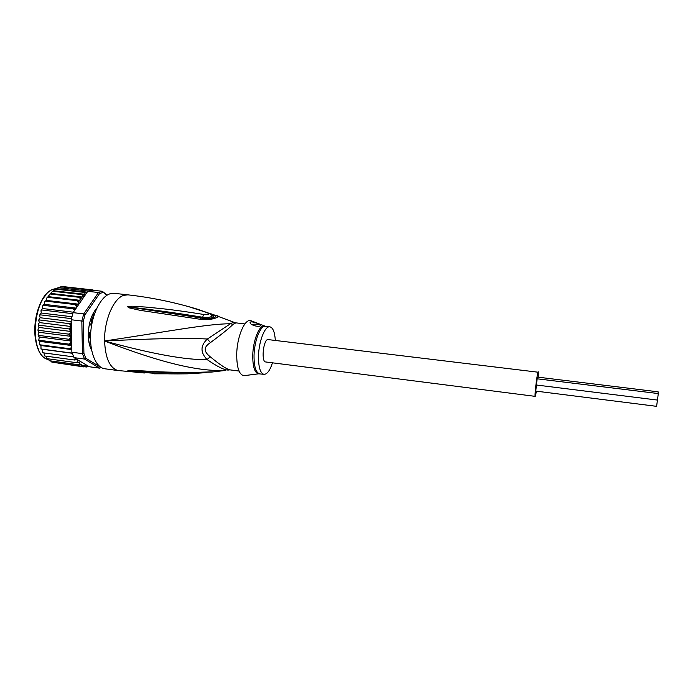<?xml version="1.0" encoding="UTF-8"?>
<svg xmlns="http://www.w3.org/2000/svg" width="693" height="693" viewBox="0 0 693 693"><rect width="100%" height="100%" fill="white"/><g stroke="black" fill="none" stroke-linecap="round" stroke-linejoin="round"><path stroke-width="1.04" d="M537.404 378.733L537.777 377.131L658.133 391.831L658.099 393.537M657.492 400.078L536.425 385.013L537.144 378.811L658.307 393.563L656.609 406.341L535.767 391.095L536.451 385.013M535.247 396.37L265.662 361.954C261.33 362.067 262.959 341.64 267.472 339.509L538.054 372.202C536.867 374.948 534.312 396.976 535.247 396.37L536.512 391.19M538.253 377.191L538.288 371.82M91.753 320.348L92.593 320.435M93.91 315.661L92.671 317.195L92.412 320.426M94.049 315.246L92.412 315.055M60.811 286.833L58.169 287.647L88.626 291.069L87.448 291.805L73.086 312.638L83.723 313.912L85.048 314.665L99.575 293.546L98.493 292.515L88.046 291.337M63.704 286.668L62.084 286.954M96.682 308.22L96.916 307.969C91.32 314.501 88.435 323.666 88.28 335.455C88.427 341.554 89.553 346.517 91.667 350.346M101.247 367.507L99.541 368.139L100.58 367.247L85.819 358.255L84.537 359.052L82.432 353.638L83.905 353.3L83.325 321.18L81.835 321.05L83.723 313.912L98.493 292.515L102.269 291.285L91.883 290.124L88.626 291.069M88.106 366.034L89.302 366.744L99.541 368.139L84.537 359.052L74.021 357.64L88.106 366.034L83.706 365.791L81.583 364.934L81.28 364.163L78.803 364.743L79.461 363.496L79.201 362.049L76.559 362.69L77.382 361.408L77.269 359.589L74.532 360.014L75.45 358.498M107.207 295.114L102.269 291.285L106.826 295.357M99.575 293.546L103.032 292.42M83.325 321.18L85.048 314.665M82.432 353.638L81.835 321.05L71.18 319.742L71.873 352.235L82.432 353.638M85.819 358.255L83.905 353.3M73.086 312.638L71.18 319.742M71.873 352.235L74.021 357.64M74.48 310.655L73.467 308.896L76.239 308.125L76.282 306.193L75.39 304.599L78.075 304.114L78.283 302.434L77.555 300.736L80.076 300.32L79.912 297.401L82.32 297.02L86.868 293.009M71.812 349.289L70.054 348.77L71.301 347.427L71.717 345.547L69.213 344.161L70.556 342.87L71.102 341.06L68.728 339.249L70.158 338.045L70.816 336.339L68.616 334.13L70.132 333.038L70.894 331.462L68.876 328.906L71.31 326.542L69.508 323.674L71.24 322.739M50.528 360.888L51.88 362.153L81.211 366.155L81.583 364.934M81.211 366.155L83.403 365.705M88.704 366.502L86.521 367.013M84.789 366.796L86.564 366.995L86.001 366.406L83.749 366.909L83.706 365.791M53.482 362.37L83.749 366.909M95.842 290.566L93.884 290.237M93.044 290.254L94.17 290.384M60.975 286.824L91.311 290.22M58.169 287.647L55.379 289.128L85.048 292.472L87.153 292.125L56.09 288.626M55.379 289.128L52.659 291.251L82.432 294.629L84.728 294.274L53.274 290.714M84.728 294.274L85.048 292.472M63.739 286.668L93.053 289.943M82.432 294.629L82.441 296.751M94.257 314.605L93.061 313.738L91.026 318.433L91.667 320.937L90.653 324.8L89.094 325.788L88.409 331.462L89.692 332.77L89.752 336.755L88.539 339.05L89.397 344.066L90.714 343.451M96.665 308.506L96.327 309.26M76.239 308.125L44.413 304.366L43.07 305.007L43.382 305.336L73.467 308.896M43.382 305.336L42.602 306.133L42.689 308.541L41.381 309.494L41.701 309.953L72.748 313.686M73.38 312.214L42.689 308.541M41.701 309.953L40.982 310.741L41.259 313.028L40.003 314.267L40.341 314.856L71.422 318.641M71.881 316.736L41.259 313.028M40.341 314.856L39.692 315.601L40.142 317.732L38.981 319.248L39.336 319.949L69.508 323.674M71.214 321.543L40.142 317.732M39.336 319.949L38.756 320.625L39.38 322.574L38.314 324.333L38.713 325.138L68.876 328.906M71.31 326.542L39.38 322.574M38.713 325.138L38.193 325.719L38.973 327.451L38.028 329.426L38.479 330.31L68.616 334.13M70.894 331.462L38.973 327.451M38.479 330.31L38.011 330.786L38.938 332.276L70.816 336.339M38.938 332.276L38.124 334.442L38.635 335.386L68.728 339.249M38.635 335.386L38.21 335.741L39.258 336.954L38.791 340.48L39.943 341.398L39.458 343.867L39.726 344.932L40.974 345.538L41 349.012L42.325 349.281L42.524 352.529M71.102 341.06L39.258 336.954M71.717 345.547L39.943 341.398M39.172 340.254L69.213 344.161M71.812 349.601L40.974 345.538M40.09 344.828L70.054 348.77M72.202 353.257L42.325 349.281M41.355 349.029L72.159 353.118M42.957 352.78L73.657 356.886M43.962 352.91L44.465 355.821M44.846 356.011L74.532 360.014M45.929 356.159L46.994 358.671L76.559 362.69M48.12 358.827L49.35 360.732L78.803 364.743M52.659 291.251L50.043 293.979L79.912 297.401M82.32 297.02L50.71 293.408M50.043 293.979L47.6 297.271L77.555 300.736M80.076 300.32L48.38 296.656M47.6 297.271L46.682 298.059L46.31 300.407L45.366 301.083L75.39 304.599M78.075 304.114L46.31 300.407M45.366 301.083L44.525 301.862L44.413 304.366M229.47 369.906L230.431 369.932C227.001 369.456 220.279 365.072 210.248 356.782C206.765 354.036 205.093 351.559 205.232 349.359C205.189 347.124 206.938 344.863 210.481 342.576C222.618 333.55 230.128 327.468 233.004 324.35L230.483 323.726L207.38 339.024C200.32 345.564 200.216 352.399 207.051 359.537L210.248 356.782M233.965 322.28L235.733 322.947L233.004 324.35M275.303 340.081C274.731 331.999 272.921 327.581 269.863 326.827C264.96 325.701 258.784 341.277 258.498 356.081C258.437 367.134 260.256 373.215 263.964 374.341C267.108 374.359 269.949 370.521 272.479 362.82M260.715 325.424C259.061 324.22 255.968 323.882 251.429 324.402M250.485 322.011C252.573 321.128 262.586 324.965 260.542 325.658L260.377 325.771C258.376 327.72 248.328 324.237 250.294 322.15L250.485 322.011M249.108 375.008L256.523 374.047M143.849 372.938L135.767 372.349M259.269 373.744L243.849 375.693C239.137 374.67 236.755 367.585 236.711 354.444C236.919 336.928 244.646 318.711 250.693 320.608L251.923 321.093M243.849 375.693L245.166 375.519M145.816 371.153L144.95 371.344M228.733 320.079L233.272 322.306L230.483 323.726C206.895 323.926 170.383 331.15 104.582 341.008C152.486 338.522 186.746 337.863 207.38 339.024L210.481 342.576M216.822 315.575L218.208 316.095C219.031 316.831 217.186 317.758 212.664 318.875C209.719 319.698 206.02 319.897 201.559 319.473L202.356 318.226L196.206 317.221L127.763 306.826L129.894 307.302L129.314 307.9L127.729 306.8L145.08 308.896C154.565 310.325 166.103 311.287 202.711 317.255C207.025 317.818 210.161 317.455 212.11 316.164L211.573 315.332M211.131 314.821C214.059 315.393 215.618 316.043 215.818 316.762C213.115 318.009 209.823 318.607 205.942 318.546L202.391 318.234L203.56 314.44C208.402 314.908 209.658 314.336 207.328 312.716L208.108 312.941M208.177 318.494C214.354 317.654 215.402 316.502 211.322 315.038M127.495 306.895L131.575 307.138L131.861 306.193L145.729 307.06C155.327 308.16 166.944 308.558 203.56 314.44M212.301 314.215L235.733 322.947M202.711 372.869L187.309 373.822C160.066 374.298 150.676 372.903 143.338 372.444L127.884 370.4L137.526 370.937M132.172 371.231L128.11 370.426L131.895 370.772C137.422 370.842 136.764 372.072 178.144 372.6M144.439 372.921L117.853 370.521C109.78 367.957 105.362 358.116 104.582 341.008C152.503 354.062 186.66 360.247 207.051 359.537C217.611 366.814 224.74 370.313 228.439 370.036L228.915 369.993M205.942 318.546L202.391 318.234M201.559 319.473L199.896 319.23L200.719 317.957L196.206 317.221L198.631 317.611M210.967 313.808L212.041 314.137L210.637 314.371M208.195 312.976L210.715 313.73L209.797 313.773M207.328 312.716L188.427 306.583M127.503 306.8L131.861 306.193M199.896 319.23L140.332 310.377L129.314 307.9M129.66 370.253L140.307 370.798C148.752 371.015 159.381 372.687 199.168 372.254L201.126 372.323M200.814 372.202L214.293 371.803M206.861 372.228L202.607 372.877L202.148 372.288M202.607 372.877L187.309 373.822L154.019 373.804M211.781 315.61L212.11 316.164C211.746 314.925 210.274 313.799 207.709 312.777L197.176 309.113C174.09 302.183 151.005 297.427 127.91 294.846L123.735 295.348C113.626 298.267 104.08 320.409 104.582 341.008C167.204 365.194 201.906 371.578 225.606 370.409L211.322 372.115L187.855 372.626L163.687 372.262L137.569 370.937M117.55 370.504L104.868 368.78C95.963 367.74 89.38 352.027 90.67 333.151C91.866 314.284 100.702 296.725 109.97 293.806L114.241 293.321L127.91 294.846M92.671 317.195L93.408 317.351M56.298 288.496L54.626 288.886C33.056 293.295 27.659 354.92 48.293 359.589C27.512 355.206 32.649 293.486 54.383 288.938M74.463 310.464L75.199 308.619M70.816 324.991L71.145 322.851M70.279 330.085L70.461 327.936M70.097 335.161L70.132 333.038M70.279 340.107L70.158 338.045M70.825 344.828L70.556 342.87M71.717 349.246L71.301 347.427M76.239 359.901L75.45 358.679M78.309 362.439L77.382 361.408M80.717 364.414L79.461 363.496M80.353 299.298L82.146 297.08M78.283 302.434L79.496 300.511M76.282 306.193L77.174 304.418M90.255 343.598L89.258 343.477M92.801 314.258L93.789 314.379M45.677 295.365C34.754 307.224 31.194 335.854 38.886 350.026M263.964 374.341L258.567 373.787C254.703 372.903 252.763 366.883 252.746 355.734L252.754 355.396C253.006 340.298 259.459 324.515 264.492 326.048L265.159 326.264M259.598 373.77C255.89 372.669 254.036 366.701 254.028 355.847L254.036 355.518C254.296 340.731 260.525 325.19 265.488 326.316L250.693 320.608M121.44 370.842L144.828 372.99M118.425 370.582L121.916 370.894M42.81 305.613L42.992 305.171M41.138 310.247L41.303 309.728M39.796 315.142L39.934 314.57M38.825 320.209L38.921 319.612M38.228 325.355L38.271 324.748M38.011 330.483L38.02 329.894M38.158 334.962L38.193 335.499M38.687 339.839L38.756 340.306M90.61 343.416L89.206 343.234M92.697 314.466L94.083 314.639M54.712 288.834L56.315 288.479M269.863 326.827L265.488 326.316M250.294 322.15L250.268 323.155M239.05 371.067L230.431 369.932M236.426 322.921L244.906 323.917M202.356 318.226L200.719 317.957"/></g></svg>
